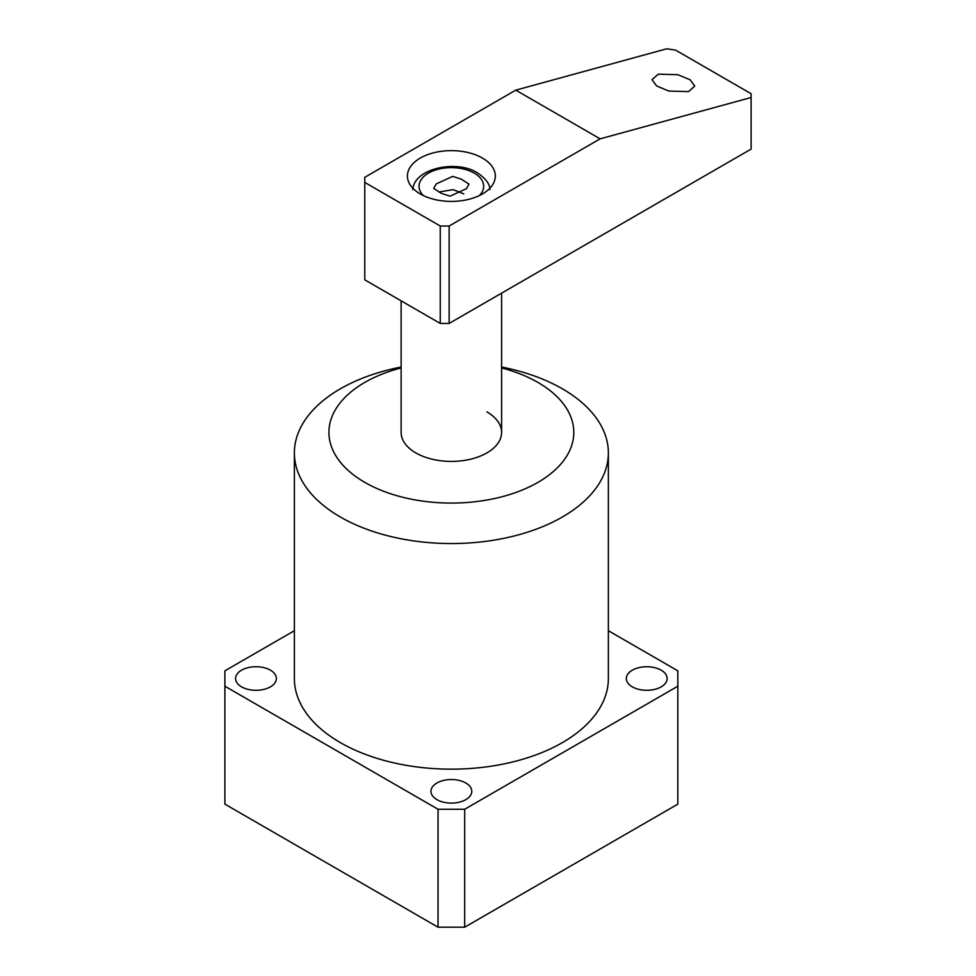 <?xml version="1.0" encoding="UTF-8"?>
<svg xmlns="http://www.w3.org/2000/svg" width="976" height="976" viewBox="0 0 976 976"><rect width="100%" height="100%" fill="white"/><g stroke="black" fill="none" stroke-linecap="round" stroke-linejoin="round"><path stroke-width="1.46" d="M465.796 782.984A20.411 11.785 0 0 0 443.555 780.434A20.411 11.785 0 0 0 430.953 791.316A20.411 11.785 0 0 0 436.931 799.649A20.411 11.785 0 0 0 459.171 802.211A20.411 11.785 0 0 0 471.774 791.316A20.411 11.785 0 0 0 465.796 782.984M661.179 670.183A20.411 11.785 0 0 0 638.938 667.633A20.411 11.785 0 0 0 626.336 678.515A20.411 11.785 0 0 0 632.314 686.848A20.411 11.785 0 0 0 654.554 689.41A20.411 11.785 0 0 0 667.157 678.515A20.411 11.785 0 0 0 661.179 670.183M270.413 670.183A20.411 11.785 0 0 0 248.172 667.633A20.411 11.785 0 0 0 235.57 678.515A20.411 11.785 0 0 0 241.548 686.848A20.411 11.785 0 0 0 263.788 689.41A20.411 11.785 0 0 0 276.391 678.515A20.411 11.785 0 0 0 270.413 670.183M401.124 300.84L401.124 432.405A50.24 28.999 0 0 0 415.837 452.913A50.24 28.999 0 0 0 470.591 459.196A50.24 28.999 0 0 0 501.603 432.405A50.24 28.999 0 0 0 486.89 411.884M401.124 367.94A122.427 70.675 0 0 0 364.804 482.376A122.427 70.675 0 0 0 537.935 482.376A122.427 70.675 0 0 0 537.935 382.421A122.427 70.675 0 0 0 501.603 367.94M401.124 367.037A157.002 90.646 0 0 0 294.374 452.913A157.002 90.646 0 0 0 340.356 516.999A157.002 90.646 0 0 0 511.448 536.654A157.002 90.646 0 0 0 608.365 452.913A157.002 90.646 0 0 0 562.383 388.814A157.002 90.646 0 0 0 501.603 367.037M294.374 452.913L294.374 678.515A157.002 90.646 0 0 0 340.356 742.614A157.002 90.646 0 0 0 511.448 762.256A157.002 90.646 0 0 0 608.365 678.515L608.365 452.913M294.374 630.716L224.895 670.829L224.895 686.213L438.041 809.263L464.686 809.263L464.686 927.2L677.832 804.139L677.832 670.829L608.365 630.716M464.686 927.2L438.041 927.2L438.041 809.263M224.895 686.213L224.895 804.139L438.041 927.2M464.686 809.263L677.832 686.213M658.288 74.164L677.954 74.701L690.203 79.837L694.741 86.12L688.495 91.598L668.828 91.061L656.58 85.937L652.041 79.642L658.288 74.164M420.278 193.968A43.957 25.376 0 0 0 468.187 199.47A43.957 25.376 0 0 0 495.32 176.022A43.957 25.376 0 0 0 482.449 158.075A43.957 25.376 0 0 0 434.54 152.573A43.957 25.376 0 0 0 407.407 176.022A43.957 25.376 0 0 0 420.278 193.968M600.118 138.848L751.105 97.515L751.105 149.108L449.143 323.434L440.261 323.434L440.261 226.017L449.143 226.017L600.118 138.848L515.755 90.146L364.78 177.303L364.78 182.439L440.261 226.017M364.78 182.439L364.78 279.856L440.261 323.434M751.105 97.515L751.105 93.733L675.612 50.142L666.73 48.8L515.755 90.146M449.143 226.017L449.143 323.434M466.528 188.624L450.107 196.164L441.347 193.37L433.734 188.453L436.199 183.939L452.632 176.4L461.38 179.181L468.992 184.11L466.528 188.624M463.771 193.882L453.12 189.637L438.968 192.004M479.375 195.578A32.318 18.654 0 0 0 474.214 173.081A32.318 18.654 0 0 0 431.709 171.471A32.318 18.654 0 0 0 423.352 195.578M501.603 293.154L501.603 432.405M489.867 189.588C489.964 184.171 485.792 178.571 477.362 172.776C455.694 159.137 413.629 168.946 412.86 189.588"/></g></svg>
